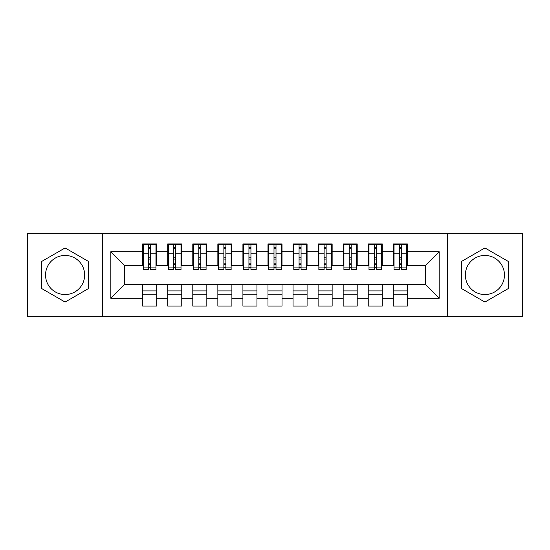 <?xml version="1.0" encoding="UTF-8"?>
<svg xmlns="http://www.w3.org/2000/svg" width="550" height="550" viewBox="0 0 550 550"><rect width="100%" height="100%" fill="white"/><g stroke="black" fill="none" stroke-linecap="round" stroke-linejoin="round"><path stroke-width="0.82" d="M484.908 255.447A19.553 19.553 0 0 0 465.355 275A19.553 19.553 0 0 0 484.908 294.553A19.553 19.553 0 0 0 504.453 275A19.553 19.553 0 0 0 484.908 255.447M65.093 294.553A19.553 19.553 0 0 1 45.547 275A19.553 19.553 0 0 1 65.093 255.447A19.553 19.553 0 0 1 84.645 275A19.553 19.553 0 0 1 65.093 294.553M447.308 316.353L522.5 316.353L522.5 233.647L447.308 233.647L447.308 316.353L102.692 316.353L102.692 233.647L27.5 233.647L27.5 316.353L102.692 316.353M399.314 259.084L401.321 259.084L399.314 259.084M407.337 290.916L393.298 290.916M393.298 294.174L407.337 294.174M374.248 259.084L376.255 259.084L374.248 259.084M382.271 290.916L368.239 290.916M368.239 294.174L382.271 294.174M349.188 259.084L351.196 259.084L349.188 259.084M357.204 290.916L343.173 290.916M343.173 294.174L357.204 294.174M324.122 259.084L326.129 259.084L324.122 259.084M332.145 290.916L318.106 290.916M318.106 294.174L332.145 294.174M299.062 259.084L301.063 259.084L299.062 259.084M307.079 290.916L293.047 290.916M293.047 294.174L307.079 294.174M273.996 259.084L276.004 259.084L273.996 259.084M282.019 290.916L267.981 290.916M267.981 294.174L282.019 294.174M248.937 259.084L250.938 259.084L248.937 259.084M256.953 290.916L242.921 290.916M242.921 294.174L256.953 294.174M223.871 259.084L225.878 259.084L223.871 259.084M231.894 290.916L217.855 290.916M217.855 294.174L231.894 294.174M198.804 259.084L200.812 259.084L198.804 259.084M206.827 290.916L192.796 290.916M192.796 294.174L206.827 294.174M173.745 259.084L175.752 259.084L173.745 259.084M181.761 290.916L167.729 290.916M167.729 294.174L181.761 294.174M447.308 233.647L102.692 233.647M143.419 265.478L124.623 265.478L110.839 251.694L110.839 298.306L142.663 298.306L142.663 306.082L156.702 306.082L156.702 298.306L167.729 298.306L167.729 306.082L181.761 306.082L181.761 298.306L192.796 298.306L192.796 306.082L206.827 306.082L206.827 298.306L217.855 298.306L217.855 306.082L231.894 306.082L231.894 298.306L242.921 298.306L242.921 306.082L256.953 306.082L256.953 298.306L267.981 298.306L267.981 306.082L282.019 306.082L282.019 298.306L293.047 298.306L293.047 306.082L307.079 306.082L307.079 298.306L318.106 298.306L318.106 306.082L332.145 306.082L332.145 298.306L343.173 298.306L343.173 306.082L357.204 306.082L357.204 298.306L368.239 298.306L368.239 306.082L382.271 306.082L382.271 298.306L393.298 298.306L393.298 306.082L407.337 306.082L407.337 284.522L425.377 284.522L425.377 265.478L406.581 265.478M110.839 251.694L142.663 251.694L142.663 265.478M425.377 265.478L439.161 251.694L407.337 251.694L407.337 243.918L393.298 243.918L393.298 251.694L382.271 251.694L382.271 243.918L368.239 243.918L368.239 251.694L357.204 251.694L357.204 243.918L343.173 243.918L343.173 251.694L332.145 251.694L332.145 243.918L318.106 243.918L318.106 251.694L307.079 251.694L307.079 243.918L293.047 243.918L293.047 251.694L282.019 251.694L282.019 243.918L267.981 243.918L267.981 251.694L256.953 251.694L256.953 243.918L242.921 243.918L242.921 251.694L231.894 251.694L231.894 243.918L217.855 243.918L217.855 251.694L206.827 251.694L206.827 243.918L192.796 243.918L192.796 251.694L181.761 251.694L181.761 243.918L167.729 243.918L167.729 251.694L156.702 251.694L156.702 243.918L142.663 243.918L142.663 251.694M439.161 251.694L439.161 298.306L407.337 298.306M382.271 298.306L382.271 284.522L407.337 284.522M393.298 298.306L393.298 284.522M407.337 251.694L407.337 265.478M357.204 298.306L357.204 284.522L382.271 284.522M368.239 298.306L368.239 284.522M393.298 251.694L393.298 265.478L381.521 265.478M382.271 251.694L382.271 265.478M332.145 298.306L332.145 284.522L357.204 284.522M343.173 298.306L343.173 284.522M368.239 251.694L368.239 265.478L356.455 265.478M357.204 251.694L357.204 265.478M307.079 298.306L307.079 284.522L332.145 284.522M318.106 298.306L318.106 284.522M343.173 251.694L343.173 265.478L331.396 265.478M332.145 251.694L332.145 265.478M282.019 298.306L282.019 284.522L307.079 284.522M293.047 298.306L293.047 284.522M318.106 251.694L318.106 265.478L306.329 265.478M307.079 251.694L307.079 265.478M256.953 298.306L256.953 284.522L282.019 284.522M267.981 298.306L267.981 284.522M293.047 251.694L293.047 265.478L281.263 265.478M282.019 251.694L282.019 265.478M231.894 298.306L231.894 284.522L256.953 284.522M242.921 298.306L242.921 284.522M267.981 251.694L267.981 265.478L256.204 265.478M256.953 251.694L256.953 265.478M206.827 298.306L206.827 284.522L231.894 284.522M217.855 298.306L217.855 284.522M242.921 251.694L242.921 265.478L231.137 265.478M231.894 251.694L231.894 265.478M181.761 298.306L181.761 284.522L206.827 284.522M192.796 298.306L192.796 284.522M217.855 251.694L217.855 265.478L206.078 265.478M206.827 251.694L206.827 265.478M156.702 298.306L156.702 284.522L181.761 284.522M167.729 298.306L167.729 284.522M192.796 251.694L192.796 265.478L181.012 265.478M181.761 251.694L181.761 265.478M148.679 259.084L150.686 259.084L148.679 259.084M156.702 290.916L142.663 290.916M142.663 294.174L156.702 294.174M110.839 298.306L124.623 284.522L156.702 284.522M142.663 298.306L142.663 284.522M167.729 251.694L167.729 265.478L155.953 265.478M156.702 251.694L156.702 265.478M88.529 261.47L65.093 247.94L41.663 261.47L41.663 288.53L65.093 302.06L88.529 288.53L88.529 261.47M461.471 261.47L461.471 288.53L484.908 302.06L508.337 288.53L508.337 261.47L484.908 247.94L461.471 261.47M124.623 265.478L124.623 284.522M394.047 265.478L393.298 265.478M368.988 265.478L368.239 265.478M343.922 265.478L343.173 265.478M318.863 265.478L318.106 265.478M293.796 265.478L293.047 265.478M268.737 265.478L267.981 265.478M243.671 265.478L242.921 265.478M218.604 265.478L217.855 265.478M193.545 265.478L192.796 265.478M168.479 265.478L167.729 265.478M439.161 298.306L425.377 284.522M143.419 244.173L155.953 244.173L143.419 244.173L143.419 269.61L148.679 269.61L148.679 244.269L155.953 244.303L155.953 269.61L150.686 269.61L150.686 244.303M148.679 247.528L150.686 247.528M148.679 267.506L150.686 267.506M150.686 264.357L148.679 264.357M148.679 263.127L150.686 263.127M156.702 255.826L155.953 255.826M156.702 259.084L155.953 259.084M143.419 255.826L142.663 255.826M143.419 259.084L142.663 259.084M168.479 244.173L181.012 244.173L168.479 244.173L168.479 269.61L173.745 269.61L173.745 244.269L181.012 244.303L181.012 269.61L175.752 269.61L175.752 244.303M173.745 247.528L175.752 247.528M173.745 267.506L175.752 267.506M175.752 264.357L173.745 264.357M173.745 263.127L175.752 263.127M181.761 255.826L181.012 255.826M181.761 259.084L181.012 259.084M168.479 255.826L167.729 255.826M168.479 259.084L167.729 259.084M193.545 244.173L206.078 244.173L193.545 244.173L193.545 269.61L198.804 269.61L198.804 244.269L206.078 244.303L206.078 269.61L200.812 269.61L200.812 244.303M198.804 247.528L200.812 247.528M198.804 267.506L200.812 267.506M200.812 264.357L198.804 264.357M198.804 263.127L200.812 263.127M206.827 255.826L206.078 255.826M206.827 259.084L206.078 259.084M193.545 255.826L192.796 255.826M193.545 259.084L192.796 259.084M218.604 244.173L231.137 244.173L218.604 244.173L218.604 269.61L223.871 269.61L223.871 244.269L231.137 244.303L231.137 269.61L225.878 269.61L225.878 244.303M223.871 247.528L225.878 247.528M223.871 267.506L225.878 267.506M225.878 264.357L223.871 264.357M223.871 263.127L225.878 263.127M231.894 255.826L231.137 255.826M231.894 259.084L231.137 259.084M218.604 255.826L217.855 255.826M218.604 259.084L217.855 259.084M243.671 244.173L256.204 244.173L243.671 244.173L243.671 269.61L248.937 269.61L248.937 244.269L256.204 244.303L256.204 269.61L250.938 269.61L250.938 244.303M248.937 247.528L250.938 247.528M248.937 267.506L250.938 267.506M250.938 264.357L248.937 264.357M248.937 263.127L250.938 263.127M256.953 255.826L256.204 255.826M256.953 259.084L256.204 259.084M243.671 255.826L242.921 255.826M243.671 259.084L242.921 259.084M268.737 244.173L281.263 244.173L268.737 244.173L268.737 269.61L273.996 269.61L273.996 244.269L281.263 244.303L281.263 269.61L276.004 269.61L276.004 244.303M273.996 247.528L276.004 247.528M273.996 267.506L276.004 267.506M276.004 264.357L273.996 264.357M273.996 263.127L276.004 263.127M282.019 255.826L281.263 255.826M282.019 259.084L281.263 259.084M268.737 255.826L267.981 255.826M268.737 259.084L267.981 259.084M293.796 244.173L306.329 244.173L293.796 244.173L293.796 269.61L299.062 269.61L299.062 244.269L306.329 244.303L306.329 269.61L301.063 269.61L301.063 244.303M299.062 247.528L301.063 247.528M299.062 267.506L301.063 267.506M301.063 264.357L299.062 264.357M299.062 263.127L301.063 263.127M307.079 255.826L306.329 255.826M307.079 259.084L306.329 259.084M293.796 255.826L293.047 255.826M293.796 259.084L293.047 259.084M318.863 244.173L331.396 244.173L318.863 244.173L318.863 269.61L324.122 269.61L324.122 244.269L331.396 244.303L331.396 269.61L326.129 269.61L326.129 244.303M324.122 247.528L326.129 247.528M324.122 267.506L326.129 267.506M326.129 264.357L324.122 264.357M324.122 263.127L326.129 263.127M332.145 255.826L331.396 255.826M332.145 259.084L331.396 259.084M318.863 255.826L318.106 255.826M318.863 259.084L318.106 259.084M343.922 244.173L356.455 244.173L343.922 244.173L343.922 269.61L349.188 269.61L349.188 244.269L356.455 244.303L356.455 269.61L351.196 269.61L351.196 244.303M349.188 247.528L351.196 247.528M349.188 267.506L351.196 267.506M351.196 264.357L349.188 264.357M349.188 263.127L351.196 263.127M357.204 255.826L356.455 255.826M357.204 259.084L356.455 259.084M343.922 255.826L343.173 255.826M343.922 259.084L343.173 259.084M368.988 244.173L381.521 244.173L368.988 244.173L368.988 269.61L374.248 269.61L374.248 244.269L381.521 244.303L381.521 269.61L376.255 269.61L376.255 244.303M374.248 247.528L376.255 247.528M374.248 267.506L376.255 267.506M376.255 264.357L374.248 264.357M374.248 263.127L376.255 263.127M382.271 255.826L381.521 255.826M382.271 259.084L381.521 259.084M368.988 255.826L368.239 255.826M368.988 259.084L368.239 259.084M394.047 244.173L406.581 244.173L394.047 244.173L394.047 269.61L399.314 269.61L399.314 244.269L406.581 244.303L406.581 269.61L401.321 269.61L401.321 244.303M399.314 247.528L401.321 247.528M399.314 267.506L401.321 267.506M401.321 264.357L399.314 264.357M399.314 263.127L401.321 263.127M407.337 255.826L406.581 255.826M407.337 259.084L406.581 259.084M394.047 255.826L393.298 255.826M394.047 259.084L393.298 259.084M143.419 244.303L148.679 244.303M150.686 267.891L155.953 267.891M150.686 253.784L155.953 253.784M143.419 267.891L148.679 267.891M143.419 253.784L148.679 253.784M148.679 257.173L150.686 257.173M148.679 248.188L150.686 248.188M168.479 244.303L173.745 244.303M175.752 267.891L181.012 267.891M175.752 253.784L181.012 253.784M168.479 267.891L173.745 267.891M168.479 253.784L173.745 253.784M173.745 257.173L175.752 257.173M173.745 248.188L175.752 248.188M193.545 244.303L198.804 244.303M200.812 267.891L206.078 267.891M200.812 253.784L206.078 253.784M193.545 267.891L198.804 267.891M193.545 253.784L198.804 253.784M198.804 257.173L200.812 257.173M198.804 248.188L200.812 248.188M218.604 244.303L223.871 244.303M225.878 267.891L231.137 267.891M225.878 253.784L231.137 253.784M218.604 267.891L223.871 267.891M218.604 253.784L223.871 253.784M223.871 257.173L225.878 257.173M223.871 248.188L225.878 248.188M243.671 244.303L248.937 244.303M250.938 267.891L256.204 267.891M250.938 253.784L256.204 253.784M243.671 267.891L248.937 267.891M243.671 253.784L248.937 253.784M248.937 257.173L250.938 257.173M248.937 248.188L250.938 248.188M268.737 244.303L273.996 244.303M276.004 267.891L281.263 267.891M276.004 253.784L281.263 253.784M268.737 267.891L273.996 267.891M268.737 253.784L273.996 253.784M273.996 257.173L276.004 257.173M273.996 248.188L276.004 248.188M293.796 244.303L299.062 244.303M301.063 267.891L306.329 267.891M301.063 253.784L306.329 253.784M293.796 267.891L299.062 267.891M293.796 253.784L299.062 253.784M299.062 257.173L301.063 257.173M299.062 248.188L301.063 248.188M318.863 244.303L324.122 244.303M326.129 267.891L331.396 267.891M326.129 253.784L331.396 253.784M318.863 267.891L324.122 267.891M318.863 253.784L324.122 253.784M324.122 257.173L326.129 257.173M324.122 248.188L326.129 248.188M343.922 244.303L349.188 244.303M351.196 267.891L356.455 267.891M351.196 253.784L356.455 253.784M343.922 267.891L349.188 267.891M343.922 253.784L349.188 253.784M349.188 257.173L351.196 257.173M349.188 248.188L351.196 248.188M368.988 244.303L374.248 244.303M376.255 267.891L381.521 267.891M376.255 253.784L381.521 253.784M368.988 267.891L374.248 267.891M368.988 253.784L374.248 253.784M374.248 257.173L376.255 257.173M374.248 248.188L376.255 248.188M394.047 244.303L399.314 244.303M401.321 267.891L406.581 267.891M401.321 253.784L406.581 253.784M394.047 267.891L399.314 267.891M394.047 253.784L399.314 253.784M399.314 257.173L401.321 257.173M399.314 248.188L401.321 248.188"/></g></svg>
